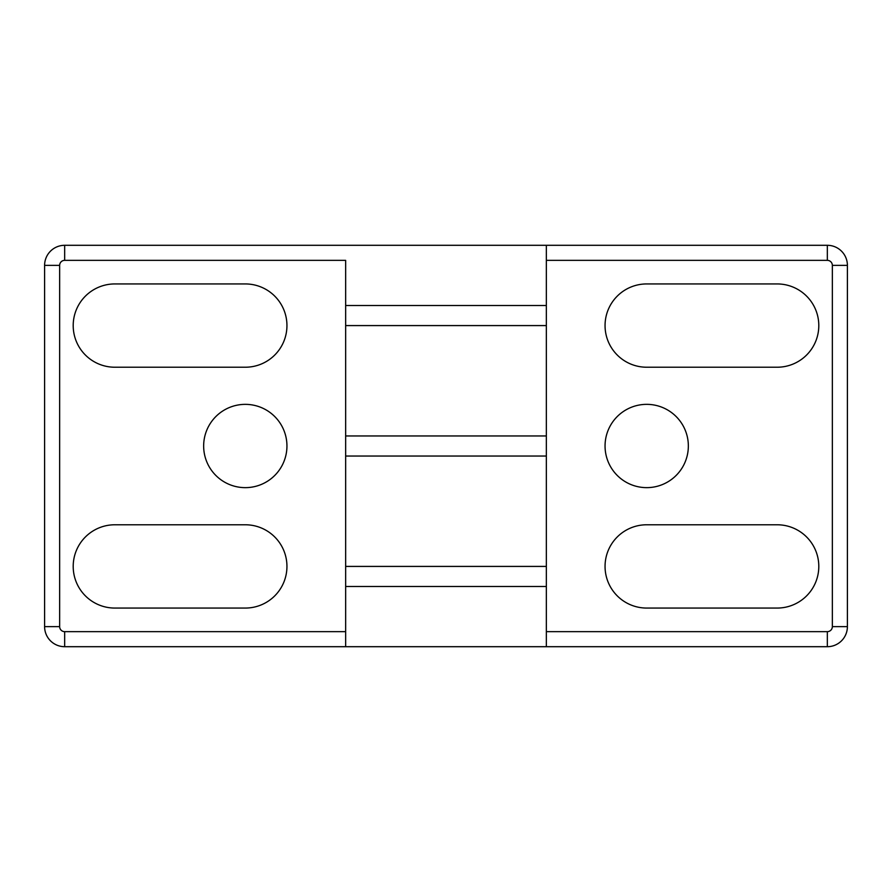 <?xml version="1.0" encoding="UTF-8"?>
<svg xmlns="http://www.w3.org/2000/svg" width="892" height="892" viewBox="0 0 892 892"><rect width="100%" height="100%" fill="white"/><g stroke="black" fill="none" stroke-linecap="round" stroke-linejoin="round"><path stroke-width="1.34" d="M827.33 245.3L64.67 245.3A20.07 20.07 0 0 0 44.6 265.37L44.6 626.63A20.07 20.07 0 0 0 64.67 646.7L827.33 646.7A20.07 20.07 0 0 0 847.4 626.63L847.4 265.37A20.07 20.07 0 0 0 827.33 245.3L827.33 260.353A5.018 5.018 0 0 1 832.347 265.37L847.4 265.37M687.119 435.965A41.645 41.645 0 0 0 605.055 446A41.645 41.645 0 0 0 651.751 487.333A41.645 41.645 0 0 0 687.119 435.965M646.7 283.935A41.645 41.645 0 0 0 605.055 325.58A41.645 41.645 0 0 0 646.7 367.225L777.155 367.225A41.645 41.645 0 0 0 818.8 325.58A41.645 41.645 0 0 0 777.155 283.935L646.7 283.935M777.155 608.065A41.645 41.645 0 0 0 818.8 566.42A41.645 41.645 0 0 0 777.155 524.775L646.7 524.775A41.645 41.645 0 0 0 605.055 566.42A41.645 41.645 0 0 0 646.7 608.065L777.155 608.065M486.14 245.3L512.376 245.3M345.65 631.648L64.67 631.648A5.018 5.018 0 0 1 59.652 626.63L59.652 265.37A5.018 5.018 0 0 1 64.67 260.353L345.65 260.353L345.65 305.51L546.35 305.51L546.35 325.58L345.65 325.58L546.35 325.58L546.35 456.035L345.65 456.035L546.35 456.035L546.35 586.49L345.65 586.49L546.35 586.49L546.35 646.7M345.65 260.353L345.65 435.965L546.35 435.965L345.65 435.965L345.65 566.42L546.35 566.42L345.65 566.42L345.65 456.035M204.881 456.035A41.645 41.645 0 0 0 286.945 446A41.645 41.645 0 0 0 240.249 404.667A41.645 41.645 0 0 0 204.881 456.035M245.3 608.065A41.645 41.645 0 0 0 286.945 566.42A41.645 41.645 0 0 0 245.3 524.775L114.845 524.775A41.645 41.645 0 0 0 73.2 566.42A41.645 41.645 0 0 0 114.845 608.065L245.3 608.065M114.845 283.935A41.645 41.645 0 0 0 73.2 325.58A41.645 41.645 0 0 0 114.845 367.225L245.3 367.225A41.645 41.645 0 0 0 286.945 325.58A41.645 41.645 0 0 0 245.3 283.935L114.845 283.935M405.86 646.7L379.624 646.7M345.65 305.51L546.35 305.51L546.35 245.3M546.35 260.353L827.33 260.353M832.347 265.37L832.347 626.63L847.4 626.63M832.347 626.63A5.018 5.018 0 0 1 827.33 631.648L827.33 646.7M827.33 631.648L546.35 631.648M64.67 631.648L64.67 646.7M59.652 626.63L44.6 626.63M59.652 265.37L44.6 265.37M64.67 260.353L64.67 245.3M345.65 566.42L345.65 646.7"/></g></svg>
